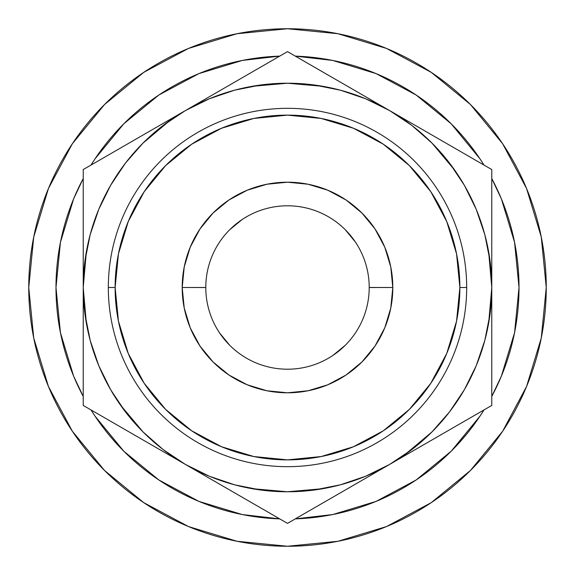 <?xml version="1.0" encoding="UTF-8"?>
<svg xmlns="http://www.w3.org/2000/svg" width="575" height="575" viewBox="0 0 575 575"><rect width="100%" height="100%" fill="white"/><g stroke="black" fill="none" stroke-linecap="round" stroke-linejoin="round"><path stroke-width="0.86" d="M205.792 287.471L205.792 287.5A81.708 81.708 0 0 1 287.5 205.792A81.708 81.708 0 0 1 369.207 287.5A81.708 81.708 0 0 0 287.5 205.792A81.708 81.708 0 0 0 205.792 287.5L182.203 287.5A105.297 105.297 0 0 1 287.5 182.203A105.297 105.297 0 0 1 392.797 287.5L369.207 287.471M72.285 372.837L73.693 376.294M502.643 143.743L470.465 104.535L431.257 72.357L470.465 104.535L502.643 143.743L470.465 104.535L502.643 143.743L526.556 188.478L541.276 237.022L546.25 287.5A258.75 258.75 0 0 1 287.5 546.25A258.75 258.75 0 0 1 28.75 287.5A258.75 258.75 0 0 1 287.5 28.75A258.75 258.75 0 0 1 546.25 287.5L541.276 337.978L526.556 386.522L502.643 431.257L470.465 470.465L431.257 502.643L470.465 470.465L431.257 502.643L386.522 526.556L337.978 541.276L287.5 546.25L237.022 541.276L188.478 526.556L143.743 502.643L104.535 470.465L143.743 502.643L104.535 470.465L72.357 431.257L104.535 470.465L143.743 502.643M466.677 287.5L459.871 287.5A172.371 172.371 0 0 1 287.5 459.871A172.371 172.371 0 0 1 115.129 287.5L108.323 287.5A179.177 179.177 0 0 0 287.5 466.677A179.177 179.177 0 0 0 466.677 287.5A179.177 179.177 0 0 1 287.5 466.677A179.177 179.177 0 0 1 108.323 287.5A179.177 179.177 0 0 1 287.5 108.323A179.177 179.177 0 0 1 466.677 287.5A179.177 179.177 0 0 0 287.5 108.323A179.177 179.177 0 0 0 108.323 287.5L115.129 287.5L118.443 253.87L128.254 221.54L144.181 191.734L165.614 165.614L191.734 144.181L221.54 128.254L253.87 118.443L287.5 115.129L321.13 118.443L353.46 128.254L383.266 144.181L409.386 165.614L430.819 191.734L446.746 221.54L456.557 253.87L459.871 287.5L456.557 321.13L446.746 353.46L430.819 383.266L409.386 409.386L383.266 430.819L353.46 446.746L321.13 456.557L287.5 459.871L253.87 456.557L221.54 446.746L191.734 430.819L165.614 409.386L144.181 383.266L128.254 353.46L118.443 321.13L115.129 287.5A172.371 172.371 0 0 1 287.5 115.129A172.371 172.371 0 0 1 459.871 287.5L466.677 287.5M519.017 287.5A231.517 231.517 0 0 1 491.776 396.448L501.393 376.093L514.567 332.666L519.017 287.5A231.517 231.517 0 0 0 491.776 178.552L501.393 198.907L514.567 242.334L519.017 287.5M483.992 409.932A231.517 231.517 0 0 1 295.284 518.88L332.666 514.567L376.093 501.393L416.12 479.996L451.202 451.202L479.996 416.12L483.992 409.932M279.716 518.88A231.517 231.517 0 0 1 91.008 409.932L95.004 416.12L123.798 451.202L158.88 479.996L198.907 501.393L242.334 514.567L279.716 518.88M83.224 396.448A231.517 231.517 0 0 1 83.224 178.552L73.607 198.907L60.432 242.334L55.983 287.5L60.432 332.666L73.607 376.093L83.224 396.455M91.008 165.068A231.517 231.517 0 0 1 279.716 56.12L242.334 60.432L198.907 73.607L158.88 95.004L123.798 123.798L95.004 158.88L91.008 165.068M295.284 56.12A231.517 231.517 0 0 1 483.992 165.068L479.996 158.88L451.202 123.798L416.12 95.004L376.093 73.607L332.666 60.432L295.284 56.12M83.224 318.27L83.224 287.5L86.322 322.963M120.175 404.678L143.053 431.947L163.142 449.564L185.358 464.406L158.93 449.147M184.625 463.982L186.149 464.866M287.471 491.776L322.963 488.678M388.851 464.866L390.375 463.982L388.851 464.866M404.678 454.825L431.947 431.947L449.564 411.858L464.406 389.642L476.229 365.671L484.818 340.371L490.029 314.166L491.776 287.5L488.678 252.037M454.825 170.322L431.947 143.053L411.858 125.436L389.642 110.594L416.07 125.853M390.375 111.018L388.851 110.134M287.529 83.224L252.037 86.322M186.149 110.134L184.625 111.018L186.149 110.134M170.322 120.175L143.053 143.053L125.436 163.142L110.594 185.358L98.771 209.329L90.182 234.629L84.971 260.834L83.224 287.5L84.971 314.166L90.182 340.371L98.771 365.671L110.594 389.642L125.436 411.858L143.053 431.947M83.224 226.773L83.224 201.839M83.224 256.68L83.224 238.877M110.781 153.654L132.724 140.983M143.52 134.751L158.463 126.119M98.39 160.806L107.539 155.523M227.204 86.437L238 80.205M259.943 67.534L263.098 65.708M491.776 256.73L491.776 169.56L389.642 110.594L365.671 98.771L340.371 90.182L314.166 84.971L287.5 83.224L260.834 84.971L234.629 90.182L209.329 98.771L185.358 110.594L211.794 95.335M347.796 86.437L362.739 95.062M315.057 67.534L336.857 80.119M302.666 60.382L311.83 65.665M464.219 153.654L467.382 155.473M431.48 134.751L442.06 140.853M491.776 226.83L491.776 238.503M491.776 186.609L491.776 197.62M464.219 421.353L442.276 434.017M431.48 440.249L416.537 448.881M476.61 414.194L467.446 419.484M491.776 348.227L491.776 373.161M491.776 318.27L491.776 336.123M259.878 507.43L238.007 494.802M227.197 488.563L212.204 479.902M272.715 514.841L263.17 509.335M288.248 522.948L363.206 479.665M315.122 507.43L311.894 509.292M347.803 488.563L337.223 494.665M83.224 348.112L83.224 336.497M83.224 388.391L83.224 377.38M143.52 440.249L132.724 434.017M110.781 421.353L107.669 419.556M389.642 110.594A204.276 204.276 0 0 1 389.642 464.406A204.276 204.276 0 0 1 185.358 464.406L209.329 476.229L234.629 484.818L260.834 490.029L287.5 491.776L314.166 490.029L340.371 484.818L365.671 476.229L389.642 464.406L491.776 405.44L491.776 169.56L287.5 51.621L83.224 169.56L83.224 287.5A204.276 204.276 0 0 1 389.642 110.594L287.5 51.621L185.358 110.594L163.142 125.436L143.053 143.053M185.358 110.594L83.224 169.56L83.224 405.44L185.358 464.406A204.276 204.276 0 0 1 83.224 287.5L83.224 405.44L287.5 523.379L389.642 464.406L411.858 449.564L431.947 431.947M389.642 464.406L491.776 405.44L491.776 287.5L490.029 260.834L484.818 234.629L476.229 209.329L464.406 185.358L449.564 163.142L431.947 143.053M185.358 464.406L287.5 523.379M369.207 287.529L392.797 287.5A105.297 105.297 0 0 1 287.5 392.797A105.297 105.297 0 0 1 182.203 287.5L184.223 308.042L190.217 327.793L199.949 345.999L213.045 361.955L229.001 375.051L247.207 384.783L266.958 390.777L287.5 392.797L308.042 390.777L327.793 384.783L345.999 375.051L361.955 361.955L375.051 345.999L384.783 327.793L390.777 308.042L392.797 287.5L390.777 266.958L384.783 247.207L375.051 229.001L361.955 213.045L345.999 199.949L327.793 190.217L308.042 184.223L287.5 182.203L266.958 184.223L247.207 190.217L229.001 199.949L213.045 213.045L199.949 229.001L190.217 247.207L184.223 266.958L182.203 287.5L205.792 287.529M143.743 72.357L104.535 104.535L143.743 72.357L104.535 104.535L72.357 143.743L104.535 104.535L143.743 72.357L188.478 48.444L237.022 33.724L287.5 28.75L337.978 33.724L386.522 48.444L431.257 72.357L470.465 104.535L431.257 72.357M104.535 470.465L72.357 431.257L48.444 386.522L33.724 337.978L28.75 287.5L33.724 237.022L48.444 188.478L72.357 143.743L104.535 104.535L72.357 143.743M431.257 502.643L470.465 470.465L502.643 431.257M219.564 332.896L229.72 345.28M332.896 355.436L345.28 345.28M355.436 242.104L345.28 229.72M242.104 219.564L229.72 229.72M331.847 514.726L336.31 513.813M376.898 501.055L375.008 501.838M83.224 287.5L86.322 252.037M287.471 83.224L322.963 86.322M491.776 287.5L488.678 322.963M287.529 491.776L252.037 488.678M368.438 504.404L370.667 503.563M466.059 434.865L458.059 444.044M369.207 287.5A81.708 81.708 0 0 1 287.5 369.207A81.708 81.708 0 0 1 205.792 287.5A81.708 81.708 0 0 0 287.5 369.207A81.708 81.708 0 0 0 369.207 287.5"/></g></svg>
